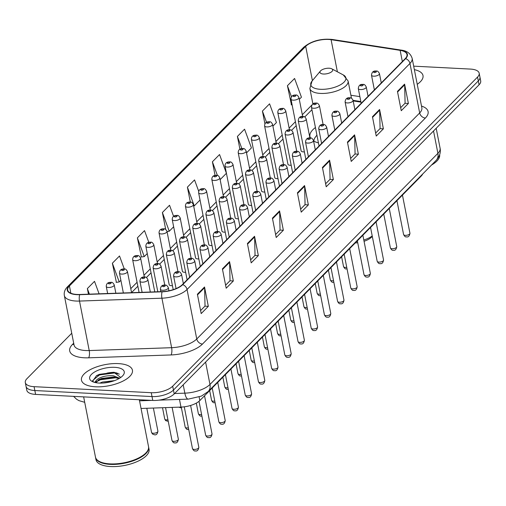 <?xml version="1.0" encoding="UTF-8"?>
<svg xmlns="http://www.w3.org/2000/svg" width="506" height="506" viewBox="0 0 506 506"><rect width="100%" height="100%" fill="white"/><g stroke="black" fill="none" stroke-linecap="round" stroke-linejoin="round"><path stroke-width="0.76" d="M197.106 223.538L193.387 204.607A4.054 1.676 168.9 0 1 191.641 206.435A4.054 1.676 168.9 0 1 187.625 207.201A4.054 1.676 168.9 0 1 185.43 206.17L195.575 257.889A4.054 1.676 -11.1 0 0 197.77 258.92A4.054 1.676 -11.1 0 0 198.826 258.901M210.3 210.154L206.581 191.224A4.054 1.676 168.9 0 1 204.835 193.058A4.054 1.676 168.9 0 1 200.819 193.817A4.054 1.676 168.9 0 1 198.624 192.786L208.769 244.512A4.054 1.676 -11.1 0 0 210.964 245.543A4.054 1.676 -11.1 0 0 212.02 245.524M223.494 196.777L219.781 177.846A4.054 1.676 168.9 0 1 218.035 179.674A4.054 1.676 168.9 0 1 214.013 180.44A4.054 1.676 168.9 0 1 211.818 179.409L221.963 231.134A4.054 1.676 -11.1 0 0 224.158 232.159A4.054 1.676 -11.1 0 0 225.214 232.14M183.906 236.916L180.193 217.985A4.054 1.676 168.9 0 1 178.447 219.813A4.054 1.676 168.9 0 1 174.425 220.578A4.054 1.676 168.9 0 1 172.23 219.547L182.381 271.273A4.054 1.676 -11.1 0 0 184.576 272.298A4.054 1.676 -11.1 0 0 185.632 272.279M170.712 250.299L166.999 231.362A4.054 1.676 168.9 0 1 165.253 233.196A4.054 1.676 168.9 0 1 161.231 233.955A4.054 1.676 168.9 0 1 159.036 232.924L169.187 284.65A4.054 1.676 -11.1 0 0 171.382 285.681A4.054 1.676 -11.1 0 0 172.438 285.662M236.688 183.4L232.975 164.469A4.054 1.676 168.9 0 1 231.229 166.297A4.054 1.676 168.9 0 1 227.207 167.062A4.054 1.676 168.9 0 1 225.012 166.031L235.157 217.751A4.054 1.676 -11.1 0 0 237.352 218.782A4.054 1.676 -11.1 0 0 238.408 218.763M249.882 170.016L246.169 151.085A4.054 1.676 168.9 0 1 244.423 152.92A4.054 1.676 168.9 0 1 240.401 153.679A4.054 1.676 168.9 0 1 238.206 152.648L248.351 204.373A4.054 1.676 -11.1 0 0 250.546 205.404A4.054 1.676 -11.1 0 0 251.602 205.385M263.076 156.639L259.363 137.708A4.054 1.676 168.9 0 1 257.617 139.536A4.054 1.676 168.9 0 1 253.595 140.301A4.054 1.676 168.9 0 1 251.4 139.27L261.551 190.99A4.054 1.676 -11.1 0 0 263.746 192.021A4.054 1.676 -11.1 0 0 264.796 192.002M276.27 143.261L272.557 124.331A4.054 1.676 168.9 0 1 270.811 126.158A4.054 1.676 168.9 0 1 266.788 126.917A4.054 1.676 168.9 0 1 264.594 125.893L274.745 177.612A4.054 1.676 -11.1 0 0 276.94 178.643A4.054 1.676 -11.1 0 0 277.996 178.624M289.464 129.878L285.751 110.947A4.054 1.676 168.9 0 1 284.005 112.781A4.054 1.676 168.9 0 1 279.982 113.54A4.054 1.676 168.9 0 1 277.788 112.509L287.939 164.235A4.054 1.676 -11.1 0 0 290.134 165.266A4.054 1.676 -11.1 0 0 291.19 165.247M302.664 116.5L298.945 97.569A4.054 1.676 168.9 0 1 297.199 99.397A4.054 1.676 168.9 0 1 293.183 100.163A4.054 1.676 168.9 0 1 290.988 99.132L301.133 150.851A4.054 1.676 -11.1 0 0 303.328 151.882A4.054 1.676 -11.1 0 0 304.384 151.863M360.955 102.13L353.169 100.928M315.428 127.544A28.671 11.84 -11.1 0 0 309.944 136.582A28.671 11.84 -11.1 0 0 310.444 137.986M313.568 140.991A28.671 11.84 -11.1 0 0 318.438 142.875M422.643 174.064A16.23 6.704 168.9 0 1 421.245 176.037L199.832 400.556A16.23 6.704 168.9 0 1 180.984 407.083L141.047 408.475M117.86 373.264A21.638 8.937 -11.1 0 0 116.317 373.219M71.744 333.252L26.932 378.69A16.23 6.704 -11.1 0 0 25.3 382.549L26.818 390.284A16.23 6.704 -11.1 0 0 35.597 394.408L152.768 400.436A16.23 6.704 -11.1 0 0 174.203 393.927L479.068 84.793A16.23 6.704 -11.1 0 0 480.7 80.935L479.941 77.07A16.23 6.704 -11.1 0 1 478.309 80.928A16.23 6.704 -11.1 0 0 479.941 77.07L479.182 73.199A16.23 6.704 -11.1 0 0 470.403 69.082L413.68 66.159M25.3 382.549A16.23 6.704 -11.1 0 0 34.079 386.673L151.25 392.7L152.009 396.571A16.23 6.704 -11.1 0 0 173.444 390.056L478.309 80.928L173.444 390.056A16.23 6.704 -11.1 0 1 152.009 396.571L34.838 390.537L152.009 396.571L152.768 400.436M26.059 386.42A16.23 6.704 -11.1 0 0 34.838 390.537A16.23 6.704 -11.1 0 1 26.059 386.42M95.526 386.786A25.964 10.727 -11.1 0 0 121.263 381.91A25.964 10.727 -11.1 0 0 132.433 370.196A25.964 10.727 -11.1 0 0 118.391 363.605A25.964 10.727 -11.1 0 0 92.649 368.482A25.964 10.727 -11.1 0 0 81.479 380.196A25.964 10.727 -11.1 0 0 95.526 386.786A25.964 10.727 -11.1 0 0 121.263 381.91A25.964 10.727 -11.1 0 0 132.433 370.196A25.964 10.727 -11.1 0 0 118.391 363.605A25.964 10.727 -11.1 0 0 92.649 368.482A25.964 10.727 -11.1 0 0 81.479 380.196A25.964 10.727 -11.1 0 0 95.526 386.786M417.235 84.306A25.964 10.727 -11.1 0 0 423.003 75.558A25.964 10.727 -11.1 0 0 414.357 69.638A25.964 10.727 -11.1 0 1 423.003 75.558A25.964 10.727 -11.1 0 1 417.235 84.306M77.051 294.467A17.312 7.154 168.9 0 1 67.684 290.071A17.312 7.154 168.9 0 1 69.43 285.96L305.694 46.381A17.312 7.154 168.9 0 1 331.088 39.689L400.145 50.36A17.312 7.154 168.9 0 1 406.982 54.503A17.312 7.154 168.9 0 1 405.236 58.62L182.324 284.65A17.312 7.154 168.9 0 1 162.224 291.614L79.809 294.486A17.312 7.154 168.9 0 1 77.051 294.467M76.861 294.663A17.742 7.331 -11.1 0 0 79.689 294.682L162.103 291.81A17.742 7.331 -11.1 0 0 182.704 284.669L405.616 58.639A17.742 7.331 -11.1 0 0 400.398 50.17L331.341 39.506A17.742 7.331 -11.1 0 0 305.314 46.362L69.05 285.934A17.742 7.331 -11.1 0 0 76.861 294.663M107.063 373.099A21.638 8.937 168.9 0 1 113.951 372.296M299.299 99.366L301.437 97.196L294.574 78.468L287.427 85.71L291.443 104.818M124.286 268.99L119.517 255.973L112.37 263.221L116.386 282.329M148.846 242.406L144.52 230.616L137.379 237.864L141.395 256.972M151.25 392.7A16.23 6.704 -11.1 0 0 172.685 386.192L477.55 77.064A16.23 6.704 -11.1 0 0 479.182 73.199M354.586 134.849L358.381 154.185L351.234 161.427L347.439 142.091L354.586 134.849A4.326 3.371 -135.4 0 1 354.655 135.513L347.559 142.711M379.595 109.486L383.384 128.821L376.243 136.07L372.448 116.734L379.595 109.486A4.326 3.371 -135.4 0 1 379.664 110.156L372.568 117.354M404.598 84.129L408.393 103.464L401.252 110.713L397.457 91.377L404.598 84.129A4.326 3.371 -135.4 0 1 404.673 84.799L397.577 91.997M279.559 210.92L283.354 230.255L276.206 237.504L272.418 218.168L279.559 210.92A4.326 3.371 -135.4 0 1 279.635 211.59L272.538 218.788M254.55 236.277L258.345 255.619L251.197 262.861L247.409 243.525L254.55 236.277A4.326 3.371 -135.4 0 1 254.626 236.947L247.529 244.145M229.547 261.64L233.336 280.975L226.195 288.218L222.4 268.882L229.547 261.64A4.326 3.371 -135.4 0 1 229.616 262.304L222.52 269.502M204.538 286.997L208.327 306.332L201.186 313.581L197.391 294.239L204.538 286.997A4.326 3.371 -135.4 0 1 204.607 287.667L197.511 294.865M329.577 160.206L333.372 179.541L326.225 186.784L322.43 167.448L329.577 160.206A4.326 3.371 -135.4 0 1 329.653 160.87L322.55 168.068M304.568 185.563L308.363 204.898L301.215 212.147L297.42 192.811L304.568 185.563A4.326 3.371 -135.4 0 1 304.644 186.233L297.547 193.431M246.523 152.888L251.425 147.916L244.556 129.182L237.409 136.43L239.926 149.257M272.911 126.127L276.434 122.56L269.565 103.825L262.418 111.067L264.929 123.856M173.609 216.372L169.529 205.259L162.388 212.501L165.709 229.452M99.081 293.815L94.508 281.336L87.361 288.578L88.461 294.188M220.129 179.643L226.416 173.273L219.547 154.539L212.4 161.787L215.082 175.443M198.719 191.293L194.538 179.902L187.397 187.144L190.326 202.096M308.363 204.898L304.966 204.721M300.627 209.13L305.061 204.633L304.644 186.233M333.372 179.541L329.975 179.364M325.63 183.767L330.064 179.276L329.653 160.87M208.327 306.332L204.936 306.155M200.591 310.564L205.025 306.067L204.607 287.667M233.336 280.975L229.945 280.798M225.6 285.201L230.034 280.71L229.616 262.304M258.345 255.619L254.954 255.441M250.609 259.844L255.043 255.347L254.626 236.947M283.354 230.255L279.957 230.085M275.618 234.487L280.052 229.99L279.635 211.59M408.393 103.464L405.002 103.287M400.657 107.696L405.091 103.199L404.673 84.799M383.384 128.821L379.993 128.65M375.648 133.053L380.082 128.556L379.664 110.156M358.381 154.185L354.984 154.007M350.639 158.41L355.073 153.913L354.655 135.513M187.397 187.144L194.26 205.879L193.653 205.955M200.041 200.015L194.26 205.879M162.388 212.501L169.257 231.236L167.031 231.527M173.653 226.777L169.257 231.236M137.379 237.864L144.248 256.593L141.136 257.004M147.259 253.538L144.248 256.593M112.37 263.221L119.239 281.95L116.127 282.367M120.871 280.299L119.239 281.95M87.361 288.578L89.404 294.157M212.4 161.787L217.416 175.455M237.409 136.43L241.881 148.612M262.418 111.067L266.561 122.37M287.427 85.71L291.494 96.81M292.082 104.736L291.184 104.856M83.648 396.881L95.451 457.019A27.046 11.17 -11.1 0 0 99.309 461.428A27.046 11.17 -11.1 0 0 110.08 463.888A27.046 11.17 -11.1 0 0 146.613 452.149A27.046 11.17 -11.1 0 0 148.53 446.608L139.333 399.746M99.448 461.504A26.774 11.062 -11.1 0 0 99.587 461.573A26.774 11.062 -11.1 0 0 110.245 464.008A26.774 11.062 -11.1 0 0 146.417 452.383A26.774 11.062 -11.1 0 0 146.512 452.269M95.501 457.26A27.046 11.17 -11.1 0 0 95.545 457.506A27.046 11.17 -11.1 0 0 110.175 464.375A27.046 11.17 -11.1 0 0 136.987 459.296A27.046 11.17 -11.1 0 0 148.625 447.089A27.046 11.17 -11.1 0 0 148.568 446.849M95.545 457.506L95.969 459.682A27.046 11.17 -11.1 0 0 110.599 466.551A27.046 11.17 -11.1 0 0 137.411 461.466A27.046 11.17 -11.1 0 0 149.049 449.265L148.625 447.089M99.935 383.099L102.301 382.055L114.552 380.62M94.666 382.409L97.139 379.475C101.124 376.597 106.589 375.363 113.527 375.781L119.568 378.241M96.039 382.713L98.885 379.658L101.586 378.431L113.761 376.989L118.891 378.646M103.218 383.029L111.231 381.676M97.139 379.475A12.226 5.054 -11.1 0 0 95.906 382.384A12.226 5.054 -11.1 0 0 95.995 382.707M99.189 383.074A17.64 7.286 -11.1 0 0 123.015 375.414A17.64 7.286 -11.1 0 0 114.723 367.324A17.64 7.286 -11.1 0 0 94.148 372.271A17.64 7.286 -11.1 0 0 92.168 381.467A17.64 7.286 -11.1 0 0 99.189 383.074M120.757 377.457L113.742 372.271L96.564 375.597L92.756 381.024L93.629 382.093M92.617 380.563L99.467 374.946L114.52 372.96L119.365 374.117M96.38 381.783L100.416 379.778L115.469 377.792L118.303 378.286M96.425 375.68L99.347 374.339L114.476 372.365M98.164 380.101L100.296 379.171L114.83 377.141M119.372 378.026L119.713 378.153M104.938 382.871L109.682 382.062M329.172 68.221A6.489 2.682 -11.1 0 0 320.406 71.042A6.489 2.682 -11.1 0 0 323.46 74.021A6.489 2.682 -11.1 0 0 331.032 72.2A6.489 2.682 -11.1 0 0 331.759 68.816A6.489 2.682 -11.1 0 0 329.172 68.221M316.92 135.14L315.617 136.791A25.692 10.613 -11.1 0 0 313.922 141.193M356.673 241.514A17.312 7.154 -11.1 0 0 357.47 241.413M363.808 240.002A17.312 7.154 -11.1 0 0 372.22 235.948M355.256 242.95A14.604 6.034 -11.1 0 0 357.729 242.722M364.061 241.28A14.604 6.034 -11.1 0 0 372.049 236.625L372.289 236.334M431.574 165.007A27.046 11.17 -11.1 0 0 439.644 154.76M179.485 399.43L180.984 407.083M199.136 397.02L199.832 400.556M421.156 175.569L421.245 176.037M174.203 393.927L172.685 386.192M35.597 394.408L34.079 386.673M479.068 84.793L477.55 77.064M174.614 393.51L184.848 393.156L183.21 384.794M208.156 391.555A10.816 8.425 -135.4 0 0 209.977 384.452L437.905 153.331A21.638 8.937 -11.1 0 0 440.087 148.182C440.947 152.47 439.613 156.556 436.083 160.434L208.156 391.555L201.356 396.122L188.264 399.126A10.816 3.561 -92 0 1 184.848 393.156A21.638 8.937 -11.1 0 0 209.977 384.452L205.594 362.1M436.083 160.434A10.816 8.425 -135.4 0 0 437.905 153.331L433.522 130.978M69.43 285.96L70.853 293.227M405.616 58.639A5.408 4.212 44.6 0 1 409.955 63.452L187.043 289.489A21.638 8.937 168.9 0 1 161.92 298.192L79.505 301.064A21.638 8.937 168.9 0 1 76.052 301.045A21.638 8.937 168.9 0 1 64.351 295.548L74.059 345.048A21.638 8.937 -11.1 0 0 85.767 350.544A21.638 8.937 -11.1 0 0 89.22 350.563L171.629 347.692A21.638 8.937 -11.1 0 0 196.758 338.988L419.67 112.952A21.638 8.937 -11.1 0 0 421.846 107.81L421.871 107.936M79.689 294.682A5.408 1.784 -92 0 0 79.505 301.064L89.22 350.563A5.408 1.784 88 0 1 88.651 357.818A27.046 11.17 168.9 0 1 72.428 344.491L73.699 343.201M421.504 106.064A27.046 11.17 168.9 0 1 425.382 118.031L202.47 344.067A5.408 4.212 -135.4 0 1 196.758 338.988L187.043 289.489A5.408 4.212 -135.4 0 0 182.704 284.669M400.398 50.17A5.408 3.245 -81.2 0 1 401.252 50.119C406.957 50.783 410.587 53.509 412.137 58.31A21.638 8.937 168.9 0 1 409.955 63.452L419.67 112.952A5.408 4.212 -135.4 0 0 425.382 118.031M202.47 344.067A27.046 11.17 168.9 0 1 171.06 354.946A5.408 1.784 88 0 0 171.629 347.692L161.92 298.192A5.408 1.784 -92 0 1 162.103 291.81M331.341 39.506A5.408 3.245 -81.2 0 1 332.189 39.449C320.817 38.399 311.323 41.011 303.708 47.273L67.437 286.851A5.408 4.212 44.6 0 1 69.05 285.934M305.314 46.362A5.408 4.212 -135.4 0 0 303.708 47.273M171.06 354.946L88.651 357.818M72.428 344.491A5.408 4.212 -135.4 0 0 73.914 344.308M400.145 50.36L402.346 61.549M331.088 39.689L337.388 71.801M359.88 96.633L350.892 95.248M305.694 46.381L312.411 80.618M351.487 98.272L348.096 80.979A19.475 8.045 -11.1 0 1 339.716 89.764A19.475 8.045 -11.1 0 1 320.412 93.42A19.475 8.045 -11.1 0 1 309.874 88.474L312.904 103.983M311.848 105.052L302.31 114.723M295.415 121.712L289.116 128.1M282.221 135.096L275.922 141.478M269.028 148.473L262.728 154.861M255.834 161.85L249.534 168.239M242.64 175.234L236.34 181.616M229.439 188.611L223.146 195M216.245 201.989L209.952 208.377M203.051 215.373L196.752 221.761M189.858 228.75L183.558 235.138M176.664 242.134L170.364 248.516M163.47 255.511L157.17 261.899M150.276 268.888L143.976 275.277M137.082 282.272L130.782 288.654M116.323 372.739A21.638 8.937 -11.1 0 0 112.908 372.846M320.406 71.042L312.025 81.086A17.887 7.388 -11.1 0 0 320.437 89.296A17.887 7.388 -11.1 0 0 341.303 84.274A17.887 7.388 -11.1 0 0 343.315 74.945L348.096 80.979M115.861 293.233L114.223 284.884A4.054 1.676 168.9 0 1 112.477 286.712A4.054 1.676 168.9 0 1 108.455 287.478A4.054 1.676 168.9 0 1 106.26 286.447L107.645 293.518M109.169 283.853A1.354 0.557 -11.1 0 0 110.953 283.309A1.354 0.557 -11.1 0 0 110.359 282.645A1.354 0.557 -11.1 0 0 108.575 283.183A1.354 0.557 -11.1 0 0 109.169 283.853M153.299 433.256A3.245 1.341 -11.1 0 0 156.518 432.643A3.245 1.341 -11.1 0 0 157.916 431.182C157.417 434.066 156.227 435.255 154.355 434.749L152.464 434.009L151.547 432.428A3.245 1.341 -11.1 0 0 153.299 433.256M131.573 292.683L127.417 271.501A4.054 1.676 168.9 0 1 125.671 273.335A4.054 1.676 168.9 0 1 121.649 274.094A4.054 1.676 168.9 0 1 119.454 273.063L123.356 292.968M122.363 270.47A1.354 0.557 -11.1 0 0 124.153 269.932A1.354 0.557 -11.1 0 0 123.553 269.262A1.354 0.557 -11.1 0 0 121.769 269.806A1.354 0.557 -11.1 0 0 122.363 270.47M168.245 421.34L165.658 420.631L164.741 419.05A3.245 1.341 -11.1 0 0 166.499 419.872A3.245 1.341 -11.1 0 0 167.935 419.784M144.324 277.054L140.611 258.123A4.054 1.676 168.9 0 1 138.865 259.951A4.054 1.676 168.9 0 1 134.843 260.716A4.054 1.676 168.9 0 1 132.648 259.686L139.068 292.424M135.557 257.092A1.354 0.557 -11.1 0 0 137.347 256.548A1.354 0.557 -11.1 0 0 136.753 255.884A1.354 0.557 -11.1 0 0 134.963 256.428A1.354 0.557 -11.1 0 0 135.557 257.092M157.518 263.677L153.805 244.746A4.054 1.676 168.9 0 1 152.059 246.574A4.054 1.676 168.9 0 1 148.037 247.339A4.054 1.676 168.9 0 1 145.842 246.308L154.785 291.873M148.751 243.715A1.354 0.557 -11.1 0 0 150.541 243.171A1.354 0.557 -11.1 0 0 149.947 242.507A1.354 0.557 -11.1 0 0 148.157 243.044A1.354 0.557 -11.1 0 0 148.751 243.715M161.952 230.331A1.354 0.557 -11.1 0 0 163.735 229.787A1.354 0.557 -11.1 0 0 163.141 229.123A1.354 0.557 -11.1 0 0 161.351 229.667A1.354 0.557 -11.1 0 0 161.952 230.331M175.146 216.954A1.354 0.557 -11.1 0 0 176.929 216.41A1.354 0.557 -11.1 0 0 176.335 215.746A1.354 0.557 -11.1 0 0 174.551 216.29A1.354 0.557 -11.1 0 0 175.146 216.954M188.34 203.576A1.354 0.557 -11.1 0 0 190.123 203.032A1.354 0.557 -11.1 0 0 189.529 202.368A1.354 0.557 -11.1 0 0 187.745 202.906A1.354 0.557 -11.1 0 0 188.34 203.576M201.533 190.193A1.354 0.557 -11.1 0 0 203.317 189.649A1.354 0.557 -11.1 0 0 202.723 188.985A1.354 0.557 -11.1 0 0 200.939 189.529A1.354 0.557 -11.1 0 0 201.533 190.193M214.727 176.815A1.354 0.557 -11.1 0 0 216.511 176.271A1.354 0.557 -11.1 0 0 215.917 175.607A1.354 0.557 -11.1 0 0 214.133 176.151A1.354 0.557 -11.1 0 0 214.727 176.815M227.921 163.432A1.354 0.557 -11.1 0 0 229.711 162.894A1.354 0.557 -11.1 0 0 229.11 162.23A1.354 0.557 -11.1 0 0 227.327 162.768A1.354 0.557 -11.1 0 0 227.921 163.432M241.115 150.054A1.354 0.557 -11.1 0 0 242.905 149.51A1.354 0.557 -11.1 0 0 242.311 148.846A1.354 0.557 -11.1 0 0 240.521 149.39A1.354 0.557 -11.1 0 0 241.115 150.054M254.309 136.677A1.354 0.557 -11.1 0 0 256.099 136.133A1.354 0.557 -11.1 0 0 255.505 135.469A1.354 0.557 -11.1 0 0 253.715 136.013A1.354 0.557 -11.1 0 0 254.309 136.677M267.51 123.293A1.354 0.557 -11.1 0 0 269.293 122.756A1.354 0.557 -11.1 0 0 268.699 122.085A1.354 0.557 -11.1 0 0 266.909 122.629A1.354 0.557 -11.1 0 0 267.51 123.293M280.703 109.916A1.354 0.557 -11.1 0 0 282.487 109.372A1.354 0.557 -11.1 0 0 281.893 108.708A1.354 0.557 -11.1 0 0 280.109 109.252A1.354 0.557 -11.1 0 0 280.703 109.916M293.897 96.538A1.354 0.557 -11.1 0 0 295.681 95.995A1.354 0.557 -11.1 0 0 295.087 95.33A1.354 0.557 -11.1 0 0 293.303 95.874A1.354 0.557 -11.1 0 0 293.897 96.538M178.371 439.265C177.878 442.143 176.689 443.332 174.81 442.832C173.944 443.18 173.008 442.408 172.002 440.511A3.245 1.341 -11.1 0 0 173.76 441.333A3.245 1.341 -11.1 0 0 176.974 440.726A3.245 1.341 -11.1 0 0 178.371 439.265L172.122 407.393M142.104 282.177A4.054 1.676 168.9 0 1 139.909 281.146C140.307 278.022 141.876 276.662 144.627 277.06C145.722 276.687 146.803 277.528 147.872 279.584A4.054 1.676 168.9 0 1 146.126 281.418A4.054 1.676 168.9 0 1 142.104 282.177M144.014 277.345A1.354 0.557 -11.1 0 0 142.224 277.889A1.354 0.557 -11.1 0 0 142.825 278.553A1.354 0.557 -11.1 0 0 144.608 278.009A1.354 0.557 -11.1 0 0 144.014 277.345M188.7 429.423L188.004 429.449C187.138 429.803 186.202 429.031 185.196 427.134A3.245 1.341 -11.1 0 0 186.954 427.956A3.245 1.341 -11.1 0 0 188.396 427.867M155.298 268.8A4.054 1.676 168.9 0 1 153.103 267.769C153.501 264.644 155.07 263.284 157.821 263.683C158.916 263.31 159.997 264.151 161.066 266.207A4.054 1.676 168.9 0 1 159.32 268.035A4.054 1.676 168.9 0 1 155.298 268.8M157.208 263.968A1.354 0.557 -11.1 0 0 155.424 264.511A1.354 0.557 -11.1 0 0 156.019 265.176A1.354 0.557 -11.1 0 0 157.802 264.632A1.354 0.557 -11.1 0 0 157.208 263.968M201.894 416.04L201.198 416.071C200.332 416.425 199.396 415.654 198.39 413.75A3.245 1.341 -11.1 0 0 200.148 414.578A3.245 1.341 -11.1 0 0 201.59 414.49M168.498 255.416A4.054 1.676 168.9 0 1 166.303 254.391C166.695 251.267 168.27 249.901 171.015 250.306C172.11 249.926 173.191 250.767 174.26 252.829A4.054 1.676 168.9 0 1 172.514 254.657A4.054 1.676 168.9 0 1 168.498 255.416M170.402 250.584A1.354 0.557 -11.1 0 0 168.618 251.128A1.354 0.557 -11.1 0 0 169.213 251.792A1.354 0.557 -11.1 0 0 170.996 251.254A1.354 0.557 -11.1 0 0 170.402 250.584M215.088 402.662L214.392 402.687C213.526 403.042 212.59 402.27 211.59 400.372A3.245 1.341 -11.1 0 0 213.342 401.195A3.245 1.341 -11.1 0 0 214.784 401.106M181.692 242.039A4.054 1.676 168.9 0 1 179.497 241.008C179.889 237.883 181.464 236.523 184.209 236.922C185.304 236.549 186.385 237.39 187.454 239.446A4.054 1.676 168.9 0 1 185.708 241.28A4.054 1.676 168.9 0 1 181.692 242.039M183.596 237.206A1.354 0.557 -11.1 0 0 181.812 237.75A1.354 0.557 -11.1 0 0 182.407 238.415A1.354 0.557 -11.1 0 0 184.19 237.871A1.354 0.557 -11.1 0 0 183.596 237.206M228.282 389.285L227.592 389.31C226.72 389.664 225.784 388.893 224.784 386.995A3.245 1.341 -11.1 0 0 226.536 387.817A3.245 1.341 -11.1 0 0 227.978 387.729M194.886 228.661A4.054 1.676 168.9 0 1 192.691 227.63C193.083 224.506 194.658 223.146 197.403 223.544C198.497 223.171 199.579 224.013 200.654 226.068A4.054 1.676 168.9 0 1 198.909 227.896A4.054 1.676 168.9 0 1 194.886 228.661M196.79 223.829A1.354 0.557 -11.1 0 0 195.006 224.373A1.354 0.557 -11.1 0 0 195.601 225.037A1.354 0.557 -11.1 0 0 197.384 224.493A1.354 0.557 -11.1 0 0 196.79 223.829M241.476 375.901L240.786 375.933C239.914 376.287 238.977 375.509 237.978 373.611A3.245 1.341 -11.1 0 0 239.73 374.44A3.245 1.341 -11.1 0 0 241.172 374.351M208.08 215.278A4.054 1.676 168.9 0 1 205.885 214.247C206.277 211.129 207.852 209.762 210.597 210.167C211.691 209.788 212.773 210.629 213.848 212.691A4.054 1.676 168.9 0 1 212.103 214.519A4.054 1.676 168.9 0 1 208.08 215.278M209.984 210.445A1.354 0.557 -11.1 0 0 208.2 210.989A1.354 0.557 -11.1 0 0 208.795 211.653A1.354 0.557 -11.1 0 0 210.585 211.116A1.354 0.557 -11.1 0 0 209.984 210.445M254.676 362.524L253.98 362.549C253.108 362.903 252.171 362.132 251.172 360.234A3.245 1.341 -11.1 0 0 252.93 361.056A3.245 1.341 -11.1 0 0 254.366 360.968M221.274 201.9A4.054 1.676 168.9 0 1 219.079 200.869C219.477 197.745 221.046 196.385 223.797 196.783C224.892 196.41 225.973 197.251 227.042 199.307A4.054 1.676 168.9 0 1 225.296 201.141A4.054 1.676 168.9 0 1 221.274 201.9M223.184 197.068A1.354 0.557 -11.1 0 0 221.394 197.612A1.354 0.557 -11.1 0 0 221.989 198.276A1.354 0.557 -11.1 0 0 223.778 197.732A1.354 0.557 -11.1 0 0 223.184 197.068M267.87 349.146L267.174 349.172C266.308 349.526 265.372 348.754 264.366 346.857A3.245 1.341 -11.1 0 0 266.124 347.679A3.245 1.341 -11.1 0 0 267.56 347.59M234.468 188.523A4.054 1.676 168.9 0 1 232.273 187.492C232.671 184.367 234.24 183.008 236.991 183.406C238.086 183.033 239.167 183.874 240.236 185.93A4.054 1.676 168.9 0 1 238.49 187.758A4.054 1.676 168.9 0 1 234.468 188.523M236.378 183.691A1.354 0.557 -11.1 0 0 234.588 184.228A1.354 0.557 -11.1 0 0 235.182 184.899A1.354 0.557 -11.1 0 0 236.972 184.355A1.354 0.557 -11.1 0 0 236.378 183.691M281.064 335.763L280.368 335.794C279.502 336.148 278.566 335.37 277.56 333.473A3.245 1.341 -11.1 0 0 279.318 334.302A3.245 1.341 -11.1 0 0 280.76 334.213M247.662 175.139A4.054 1.676 168.9 0 1 245.467 174.108C245.865 170.99 247.434 169.624 250.185 170.022C251.28 169.649 252.361 170.49 253.43 172.546A4.054 1.676 168.9 0 1 251.684 174.38A4.054 1.676 168.9 0 1 247.662 175.139M249.572 170.307A1.354 0.557 -11.1 0 0 247.782 170.851A1.354 0.557 -11.1 0 0 248.383 171.515A1.354 0.557 -11.1 0 0 250.166 170.977A1.354 0.557 -11.1 0 0 249.572 170.307M294.258 322.385L293.562 322.411C292.696 322.765 291.76 321.993 290.754 320.096A3.245 1.341 -11.1 0 0 292.512 320.918A3.245 1.341 -11.1 0 0 293.954 320.829M260.856 161.762A4.054 1.676 168.9 0 1 258.661 160.731C259.059 157.606 260.628 156.246 263.379 156.645C264.474 156.272 265.555 157.113 266.624 159.169A4.054 1.676 168.9 0 1 264.878 161.003A4.054 1.676 168.9 0 1 260.856 161.762M262.766 156.93A1.354 0.557 -11.1 0 0 260.982 157.474A1.354 0.557 -11.1 0 0 261.577 158.138A1.354 0.557 -11.1 0 0 263.36 157.594A1.354 0.557 -11.1 0 0 262.766 156.93M307.452 309.002L306.756 309.033C305.89 309.387 304.954 308.616 303.948 306.718A3.245 1.341 -11.1 0 0 305.706 307.54A3.245 1.341 -11.1 0 0 307.148 307.452M274.056 148.384A4.054 1.676 168.9 0 1 271.861 147.354C272.253 144.229 273.828 142.869 276.573 143.268C277.667 142.894 278.749 143.736 279.818 145.791A4.054 1.676 168.9 0 1 278.072 147.619A4.054 1.676 168.9 0 1 274.056 148.384M275.96 143.552A1.354 0.557 -11.1 0 0 274.176 144.09A1.354 0.557 -11.1 0 0 274.771 144.76A1.354 0.557 -11.1 0 0 276.554 144.216A1.354 0.557 -11.1 0 0 275.96 143.552M320.646 295.624L319.956 295.656C319.084 296.01 318.147 295.232 317.148 293.335A3.245 1.341 -11.1 0 0 318.9 294.163A3.245 1.341 -11.1 0 0 320.342 294.068M287.25 135.001A4.054 1.676 168.9 0 1 285.055 133.97C285.447 130.852 287.022 129.485 289.767 129.884C290.861 129.511 291.943 130.352 293.012 132.408A4.054 1.676 168.9 0 1 291.266 134.242A4.054 1.676 168.9 0 1 287.25 135.001M289.154 130.168A1.354 0.557 -11.1 0 0 287.37 130.712A1.354 0.557 -11.1 0 0 287.965 131.377A1.354 0.557 -11.1 0 0 289.748 130.833A1.354 0.557 -11.1 0 0 289.154 130.168M333.84 282.247L333.15 282.272C332.278 282.626 331.341 281.855 330.342 279.957A3.245 1.341 -11.1 0 0 332.094 280.779A3.245 1.341 -11.1 0 0 333.536 280.691M300.444 121.623A4.054 1.676 168.9 0 1 298.249 120.592C298.641 117.468 300.216 116.108 302.961 116.506C304.055 116.133 305.137 116.975 306.212 119.03A4.054 1.676 168.9 0 1 304.467 120.858A4.054 1.676 168.9 0 1 300.444 121.623M302.348 116.791A1.354 0.557 -11.1 0 0 300.564 117.335A1.354 0.557 -11.1 0 0 301.159 117.999A1.354 0.557 -11.1 0 0 302.942 117.455A1.354 0.557 -11.1 0 0 302.348 116.791M347.034 268.863L346.344 268.895C345.471 269.249 344.535 268.477 343.536 266.58A3.245 1.341 -11.1 0 0 345.288 267.402A3.245 1.341 -11.1 0 0 346.73 267.313M313.638 108.246A4.054 1.676 168.9 0 1 311.443 107.215C311.835 104.091 313.41 102.731 316.155 103.129C317.249 102.756 318.337 103.597 319.406 105.653A4.054 1.676 168.9 0 1 317.66 107.481A4.054 1.676 168.9 0 1 313.638 108.246M315.542 103.414A1.354 0.557 -11.1 0 0 313.758 103.951A1.354 0.557 -11.1 0 0 314.352 104.622A1.354 0.557 -11.1 0 0 316.142 104.078A1.354 0.557 -11.1 0 0 315.542 103.414M198.833 447.342C198.333 450.226 197.144 451.415 195.265 450.909C194.399 451.263 193.463 450.492 192.463 448.594A3.245 1.341 -11.1 0 0 194.215 449.417A3.245 1.341 -11.1 0 0 197.435 448.809A3.245 1.341 -11.1 0 0 198.833 447.342L190.61 405.458M162.565 290.261A4.054 1.676 168.9 0 1 160.37 289.23C160.763 286.105 162.337 284.745 165.082 285.144C166.177 284.77 167.258 285.612 168.327 287.667A4.054 1.676 168.9 0 1 166.582 289.495A4.054 1.676 168.9 0 1 162.565 290.261M164.469 285.428A1.354 0.557 -11.1 0 0 162.685 285.972A1.354 0.557 -11.1 0 0 163.28 286.636A1.354 0.557 -11.1 0 0 165.064 286.092A1.354 0.557 -11.1 0 0 164.469 285.428M212.027 433.965C211.527 436.849 210.338 438.038 208.466 437.532C207.593 437.886 206.657 437.114 205.657 435.217A3.245 1.341 -11.1 0 0 207.409 436.039A3.245 1.341 -11.1 0 0 210.629 435.432A3.245 1.341 -11.1 0 0 212.027 433.965L204.538 395.787M175.759 276.883A4.054 1.676 168.9 0 1 173.564 275.852C173.956 272.728 175.531 271.368 178.276 271.766C179.371 271.393 180.452 272.234 181.527 274.29A4.054 1.676 168.9 0 1 179.782 276.118A4.054 1.676 168.9 0 1 175.759 276.883M177.663 272.051A1.354 0.557 -11.1 0 0 175.879 272.589A1.354 0.557 -11.1 0 0 176.474 273.259A1.354 0.557 -11.1 0 0 178.257 272.715A1.354 0.557 -11.1 0 0 177.663 272.051M225.221 420.587C224.721 423.465 223.532 424.654 221.66 424.154C220.787 424.502 219.851 423.731 218.851 421.833A3.245 1.341 -11.1 0 0 220.603 422.662A3.245 1.341 -11.1 0 0 223.823 422.048A3.245 1.341 -11.1 0 0 225.221 420.587L217.732 382.409M188.953 263.5A4.054 1.676 168.9 0 1 186.758 262.469C187.15 259.35 188.725 257.984 191.47 258.383C192.565 258.009 193.646 258.851 194.721 260.906A4.054 1.676 168.9 0 1 192.976 262.74A4.054 1.676 168.9 0 1 188.953 263.5M190.857 258.667A1.354 0.557 -11.1 0 0 189.073 259.211A1.354 0.557 -11.1 0 0 189.668 259.875A1.354 0.557 -11.1 0 0 191.458 259.331A1.354 0.557 -11.1 0 0 190.857 258.667M238.415 407.203C237.915 410.088 236.732 411.277 234.854 410.771C233.981 411.125 233.045 410.353 232.045 408.456A3.245 1.341 -11.1 0 0 233.804 409.278A3.245 1.341 -11.1 0 0 237.017 408.671A3.245 1.341 -11.1 0 0 238.415 407.203L230.926 369.026M202.147 250.122A4.054 1.676 168.9 0 1 199.952 249.091C200.351 245.967 201.919 244.607 204.671 245.005C205.765 244.632 206.846 245.473 207.915 247.529A4.054 1.676 168.9 0 1 206.17 249.357A4.054 1.676 168.9 0 1 202.147 250.122M204.057 245.29A1.354 0.557 -11.1 0 0 202.267 245.834A1.354 0.557 -11.1 0 0 202.862 246.498A1.354 0.557 -11.1 0 0 204.652 245.954A1.354 0.557 -11.1 0 0 204.057 245.29M251.608 393.826C251.109 396.71 249.926 397.899 248.048 397.393C247.175 397.748 246.245 396.976 245.239 395.078A3.245 1.341 -11.1 0 0 246.998 395.901A3.245 1.341 -11.1 0 0 250.211 395.287A3.245 1.341 -11.1 0 0 251.608 393.826L244.12 355.648M215.341 236.745A4.054 1.676 168.9 0 1 213.146 235.714C213.545 232.589 215.113 231.229 217.865 231.628C218.959 231.255 220.04 232.096 221.109 234.151A4.054 1.676 168.9 0 1 219.364 235.979A4.054 1.676 168.9 0 1 215.341 236.745M217.251 231.912A1.354 0.557 -11.1 0 0 215.461 232.45A1.354 0.557 -11.1 0 0 216.056 233.121A1.354 0.557 -11.1 0 0 217.846 232.577A1.354 0.557 -11.1 0 0 217.251 231.912M264.802 380.449C264.309 383.327 263.12 384.516 261.241 384.016C260.375 384.364 259.439 383.592 258.433 381.695A3.245 1.341 -11.1 0 0 260.192 382.517A3.245 1.341 -11.1 0 0 263.405 381.91A3.245 1.341 -11.1 0 0 264.802 380.449L257.314 342.271M228.535 223.361A4.054 1.676 168.9 0 1 226.34 222.33C226.739 219.212 228.307 217.846 231.059 218.244C232.153 217.871 233.234 218.712 234.303 220.768A4.054 1.676 168.9 0 1 232.558 222.602A4.054 1.676 168.9 0 1 228.535 223.361M230.445 218.529A1.354 0.557 -11.1 0 0 228.655 219.073A1.354 0.557 -11.1 0 0 229.256 219.737A1.354 0.557 -11.1 0 0 231.04 219.193A1.354 0.557 -11.1 0 0 230.445 218.529M277.996 367.065C277.503 369.949 276.314 371.138 274.435 370.632C273.569 370.987 272.633 370.215 271.627 368.317A3.245 1.341 -11.1 0 0 273.385 369.14A3.245 1.341 -11.1 0 0 276.605 368.532A3.245 1.341 -11.1 0 0 277.996 367.065L270.508 328.887M241.729 209.984A4.054 1.676 168.9 0 1 239.534 208.953C239.933 205.828 241.501 204.468 244.253 204.867C245.347 204.494 246.428 205.335 247.497 207.39A4.054 1.676 168.9 0 1 245.752 209.218A4.054 1.676 168.9 0 1 241.729 209.984M243.639 205.151A1.354 0.557 -11.1 0 0 241.855 205.695A1.354 0.557 -11.1 0 0 242.45 206.359A1.354 0.557 -11.1 0 0 244.234 205.815A1.354 0.557 -11.1 0 0 243.639 205.151M291.197 353.688C290.697 356.572 289.508 357.761 287.629 357.255C286.763 357.609 285.827 356.838 284.821 354.934A3.245 1.341 -11.1 0 0 286.579 355.762A3.245 1.341 -11.1 0 0 289.799 355.149A3.245 1.341 -11.1 0 0 291.197 353.688L283.702 315.51M254.929 196.6A4.054 1.676 168.9 0 1 252.734 195.575C253.126 192.451 254.701 191.085 257.446 191.489C258.541 191.11 259.622 191.951 260.691 194.013A4.054 1.676 168.9 0 1 258.945 195.841A4.054 1.676 168.9 0 1 254.929 196.6M256.833 191.774A1.354 0.557 -11.1 0 0 255.049 192.312A1.354 0.557 -11.1 0 0 255.644 192.976A1.354 0.557 -11.1 0 0 257.427 192.438A1.354 0.557 -11.1 0 0 256.833 191.774M304.391 340.31C303.891 343.188 302.702 344.377 300.823 343.878C299.957 344.225 299.021 343.454 298.021 341.556A3.245 1.341 -11.1 0 0 299.773 342.379A3.245 1.341 -11.1 0 0 302.993 341.771A3.245 1.341 -11.1 0 0 304.391 340.31L296.895 302.133M268.123 183.223A4.054 1.676 168.9 0 1 265.928 182.192C266.32 179.067 267.895 177.707 270.64 178.106C271.735 177.732 272.816 178.574 273.885 180.629A4.054 1.676 168.9 0 1 272.139 182.464A4.054 1.676 168.9 0 1 268.123 183.223M270.027 178.39A1.354 0.557 -11.1 0 0 268.243 178.934A1.354 0.557 -11.1 0 0 268.838 179.598A1.354 0.557 -11.1 0 0 270.621 179.054A1.354 0.557 -11.1 0 0 270.027 178.39M317.585 326.927C317.085 329.811 315.896 331 314.024 330.494C313.151 330.848 312.215 330.076 311.215 328.179A3.245 1.341 -11.1 0 0 312.967 329.001A3.245 1.341 -11.1 0 0 316.187 328.394A3.245 1.341 -11.1 0 0 317.585 326.927L310.096 288.749M281.317 169.845A4.054 1.676 168.9 0 1 279.122 168.814C279.514 165.69 281.089 164.33 283.834 164.728C284.929 164.355 286.01 165.196 287.085 167.252A4.054 1.676 168.9 0 1 285.34 169.08A4.054 1.676 168.9 0 1 281.317 169.845M283.221 165.013A1.354 0.557 -11.1 0 0 281.437 165.557A1.354 0.557 -11.1 0 0 282.032 166.221A1.354 0.557 -11.1 0 0 283.815 165.677A1.354 0.557 -11.1 0 0 283.221 165.013M330.779 313.549C330.279 316.433 329.09 317.623 327.218 317.117C326.345 317.471 325.409 316.699 324.409 314.795A3.245 1.341 -11.1 0 0 326.161 315.624A3.245 1.341 -11.1 0 0 329.381 315.01A3.245 1.341 -11.1 0 0 330.779 313.549L323.29 275.372M294.511 156.462A4.054 1.676 168.9 0 1 292.316 155.437C292.708 152.312 294.283 150.946 297.028 151.351C298.123 150.971 299.204 151.813 300.279 153.875A4.054 1.676 168.9 0 1 298.534 155.703A4.054 1.676 168.9 0 1 294.511 156.462M296.415 151.629A1.354 0.557 -11.1 0 0 294.631 152.173A1.354 0.557 -11.1 0 0 295.226 152.837A1.354 0.557 -11.1 0 0 297.016 152.3A1.354 0.557 -11.1 0 0 296.415 151.629M343.972 300.166C343.473 303.05 342.29 304.239 340.411 303.733C339.539 304.087 338.603 303.315 337.603 301.418A3.245 1.341 -11.1 0 0 339.362 302.24A3.245 1.341 -11.1 0 0 342.575 301.633A3.245 1.341 -11.1 0 0 343.972 300.166L336.484 261.988M307.705 143.084A4.054 1.676 168.9 0 1 305.51 142.053C305.909 138.929 307.477 137.569 310.229 137.967C311.323 137.594 312.404 138.435 313.473 140.491A4.054 1.676 168.9 0 1 311.728 142.325A4.054 1.676 168.9 0 1 307.705 143.084M309.615 138.252A1.354 0.557 -11.1 0 0 307.825 138.796A1.354 0.557 -11.1 0 0 308.42 139.46A1.354 0.557 -11.1 0 0 310.21 138.916A1.354 0.557 -11.1 0 0 309.615 138.252M357.166 286.788C356.667 289.672 355.484 290.861 353.605 290.355C352.739 290.71 351.803 289.938 350.797 288.04A3.245 1.341 -11.1 0 0 352.555 288.863A3.245 1.341 -11.1 0 0 355.769 288.256A3.245 1.341 -11.1 0 0 357.166 286.788L349.678 248.61M320.899 129.707A4.054 1.676 168.9 0 1 318.704 128.676C319.103 125.551 320.671 124.191 323.423 124.59C324.517 124.217 325.598 125.058 326.667 127.114A4.054 1.676 168.9 0 1 324.922 128.941A4.054 1.676 168.9 0 1 320.899 129.707M322.809 124.874A1.354 0.557 -11.1 0 0 321.019 125.418A1.354 0.557 -11.1 0 0 321.614 126.083A1.354 0.557 -11.1 0 0 323.404 125.539A1.354 0.557 -11.1 0 0 322.809 124.874M370.36 273.411C369.867 276.295 368.678 277.484 366.799 276.978C365.933 277.332 364.997 276.554 363.991 274.657A3.245 1.341 -11.1 0 0 365.749 275.485A3.245 1.341 -11.1 0 0 368.969 274.872A3.245 1.341 -11.1 0 0 370.36 273.411L362.872 235.233M334.093 116.323A4.054 1.676 168.9 0 1 331.898 115.292C332.297 112.174 333.865 110.808 336.617 111.212C337.711 110.833 338.792 111.674 339.861 113.736A4.054 1.676 168.9 0 1 338.116 115.564A4.054 1.676 168.9 0 1 334.093 116.323M336.003 111.491A1.354 0.557 -11.1 0 0 334.213 112.035A1.354 0.557 -11.1 0 0 334.814 112.699A1.354 0.557 -11.1 0 0 336.598 112.161A1.354 0.557 -11.1 0 0 336.003 111.491M383.554 260.027C383.061 262.911 381.872 264.1 379.993 263.594C379.127 263.949 378.191 263.177 377.185 261.279A3.245 1.341 -11.1 0 0 378.943 262.102A3.245 1.341 -11.1 0 0 382.163 261.494A3.245 1.341 -11.1 0 0 383.554 260.027L376.066 221.849M347.287 102.946A4.054 1.676 168.9 0 1 345.092 101.915C345.49 98.79 347.059 97.43 349.81 97.829C350.905 97.456 351.986 98.297 353.055 100.352A4.054 1.676 168.9 0 1 351.309 102.187A4.054 1.676 168.9 0 1 347.287 102.946M349.197 98.113A1.354 0.557 -11.1 0 0 347.413 98.657A1.354 0.557 -11.1 0 0 348.008 99.321A1.354 0.557 -11.1 0 0 349.791 98.778A1.354 0.557 -11.1 0 0 349.197 98.113M396.755 246.65C396.255 249.534 395.066 250.723 393.187 250.217C392.321 250.571 391.385 249.8 390.379 247.902A3.245 1.341 -11.1 0 0 392.137 248.724A3.245 1.341 -11.1 0 0 395.357 248.117A3.245 1.341 -11.1 0 0 396.755 246.65L389.259 208.472M360.487 89.568A4.054 1.676 168.9 0 1 358.292 88.537C358.684 85.413 360.259 84.053 363.004 84.451C364.099 84.078 365.18 84.919 366.249 86.975A4.054 1.676 168.9 0 1 364.503 88.803A4.054 1.676 168.9 0 1 360.487 89.568M362.391 84.736A1.354 0.557 -11.1 0 0 360.607 85.274A1.354 0.557 -11.1 0 0 361.202 85.944A1.354 0.557 -11.1 0 0 362.985 85.4A1.354 0.557 -11.1 0 0 362.391 84.736M409.949 233.272C409.449 236.157 408.26 237.346 406.388 236.84C405.515 237.194 404.579 236.416 403.579 234.518A3.245 1.341 -11.1 0 0 405.331 235.347A3.245 1.341 -11.1 0 0 408.551 234.733A3.245 1.341 -11.1 0 0 409.949 233.272L402.453 195.095M373.681 76.185A4.054 1.676 168.9 0 1 371.486 75.154C371.878 72.035 373.453 70.669 376.198 71.068C377.293 70.695 378.374 71.536 379.443 73.591A4.054 1.676 168.9 0 1 377.697 75.426A4.054 1.676 168.9 0 1 373.681 76.185M375.585 71.352A1.354 0.557 -11.1 0 0 373.801 71.896A1.354 0.557 -11.1 0 0 374.396 72.56A1.354 0.557 -11.1 0 0 376.179 72.023A1.354 0.557 -11.1 0 0 375.585 71.352M84.711 402.308L78.949 400.632L76.558 399.228L73.598 396.362M440.087 148.182L436.178 128.277M188.264 399.126L158.922 400.145M151.908 400.391L139.548 400.822M401.252 50.119L332.189 39.449M67.437 286.851C64.85 289.495 63.819 292.392 64.351 295.548M412.137 58.31L421.846 107.81M360.841 101.548L353.055 100.346L354.883 109.675M311.93 109.701L304.732 117M296.187 125.659L291.538 130.377M282.993 139.042L278.344 143.755M269.799 152.42L265.15 157.138M256.605 165.797L251.956 170.516M243.411 179.181L238.756 183.899M230.217 192.558L225.562 197.277M217.023 205.936L212.368 210.654M203.829 219.319L199.174 224.038M190.629 232.697L185.98 237.415M177.435 246.074L172.786 250.793M164.241 259.458L159.592 264.176M151.047 272.835L146.398 277.554M137.853 286.219L131.554 292.601M309.874 88.474L312.025 81.086M331.759 68.816L343.315 74.945M114.223 284.884C113.148 282.829 112.066 281.987 110.972 282.361C107.911 282.215 106.336 283.575 106.26 286.447M157.916 431.182L153.375 408.045M127.417 271.501C126.342 269.445 125.26 268.604 124.166 268.977C121.105 268.831 119.53 270.198 119.454 273.063M151.547 432.428L146.81 408.279M140.611 258.123C139.542 256.068 138.461 255.226 137.366 255.6C134.299 255.454 132.724 256.814 132.648 259.686M164.741 419.05L162.521 407.728M181.439 407.956L178.757 407.166M153.805 244.746C152.736 242.69 151.655 241.849 150.56 242.222C147.493 242.07 145.918 243.437 145.842 246.308M166.999 231.362C165.93 229.307 164.848 228.465 163.754 228.838C160.687 228.693 159.118 230.053 159.036 232.924M180.193 217.985C179.124 215.929 178.042 215.088 176.948 215.461C173.881 215.316 172.312 216.676 172.23 219.547M193.387 204.607C192.318 202.552 191.236 201.711 190.142 202.084C187.075 201.932 185.506 203.298 185.43 206.17M206.581 191.224C205.512 189.168 204.43 188.327 203.336 188.7C200.268 188.555 198.7 189.914 198.624 192.786M219.781 177.846C218.706 175.791 217.624 174.95 216.53 175.323C213.469 175.177 211.894 176.537 211.818 179.409M232.975 164.469C231.906 162.407 230.818 161.566 229.724 161.945C226.663 161.793 225.088 163.16 225.012 166.031M246.169 151.085C245.1 149.03 244.018 148.188 242.924 148.562C239.857 148.416 238.282 149.776 238.206 152.648M259.363 137.708C258.294 135.652 257.212 134.811 256.118 135.184C253.051 135.039 251.476 136.399 251.4 139.27M272.557 124.331C271.488 122.269 270.406 121.427 269.312 121.807C266.245 121.655 264.676 123.021 264.594 125.893M285.751 110.947C284.682 108.891 283.6 108.05 282.506 108.423C279.438 108.278 277.87 109.638 277.788 112.509M298.945 97.569C297.876 95.514 296.794 94.673 295.7 95.046C292.632 94.9 291.064 96.26 290.988 99.132M172.002 440.511L165.551 407.621M142.104 292.316L139.909 281.146M150.314 292.032L147.872 279.584M185.196 427.134L181.262 407.077M157.815 291.766L153.103 267.769M164.779 285.137L161.066 266.207M198.39 413.75L196.303 403.111M173.216 289.653L166.303 254.391M177.979 271.76L174.26 252.829M211.59 400.372L209.667 390.581M187.106 279.805L179.497 241.008M191.173 258.376L187.454 239.446M224.784 386.995L222.861 377.204M200.3 266.422L192.691 227.63M204.367 244.999L200.654 226.068M237.978 373.611L236.055 363.827M213.494 253.044L205.885 214.247M217.561 231.621L213.848 212.691M251.172 360.234L249.249 350.443M226.688 239.667L219.079 200.869M230.755 218.238L227.042 199.307M264.366 346.857L262.443 337.066M239.888 226.283L232.273 187.492M243.949 204.86L240.236 185.93M277.56 333.473L275.643 323.682M253.082 212.906L245.467 174.108M257.143 191.483L253.43 172.546M290.754 320.096L288.837 310.305M266.276 199.528L258.661 160.731M270.337 178.099L266.624 159.169M303.948 306.718L302.031 296.927M279.47 186.145L271.861 147.354M283.537 164.722L279.818 145.791M317.148 293.335L315.225 283.543M292.664 172.767L285.055 133.97M296.731 151.345L293.012 132.408M330.342 279.957L328.419 270.166M305.858 159.39L298.249 120.592M309.925 137.961L306.212 119.03M343.536 266.58L341.613 256.789M319.052 146.006L311.443 107.215M323.119 124.584L319.406 105.653M192.463 448.594L184.266 406.818M160.845 291.665L160.37 289.23M168.941 290.786L168.327 287.667M205.657 435.217L199.003 401.309M176.063 288.591L173.564 275.852M183.355 283.607L181.527 274.29M218.851 421.833L212.21 388.001M189.649 277.225L186.758 262.469M196.549 270.229L194.721 260.906M232.045 408.456L225.41 374.623M202.849 263.841L199.952 249.091M209.743 256.852L207.915 247.529M245.239 395.078L238.604 361.24M216.043 250.464L213.146 235.714M222.937 243.468L221.109 234.151M258.433 381.695L251.798 347.862M229.237 237.086L226.34 222.33M236.131 230.091L234.303 220.768M271.627 368.317L264.992 334.485M242.431 223.703L239.534 208.953M249.325 216.713L247.497 207.39M284.821 354.934L278.186 321.101M255.625 210.325L252.734 195.575M262.519 203.33L260.691 194.013M298.021 341.556L291.38 307.724M268.819 196.948L265.928 182.192M275.719 189.952L273.885 180.629M311.215 328.179L304.574 294.347M282.013 183.564L279.122 168.814M288.913 176.575L287.085 167.252M324.409 314.795L317.768 280.963M295.207 170.187L292.316 155.437M302.107 163.191L300.279 153.875M337.603 301.418L330.968 267.585M308.407 156.803L305.51 142.053M315.301 149.814L313.473 140.491M350.797 288.04L344.162 254.208M321.601 143.426L318.704 128.676M328.495 136.43L326.667 127.114M363.991 274.657L357.356 240.824M334.795 130.048L331.898 115.292M341.689 123.053L339.861 113.736M377.185 261.279L370.55 227.447M347.989 116.665L345.092 101.915M390.379 247.902L383.744 214.07M361.183 103.287L358.292 88.537M368.077 96.292L366.249 86.975M403.579 234.518L396.938 200.686M374.377 89.91L371.486 75.154M381.277 82.914L379.443 73.591"/></g></svg>
